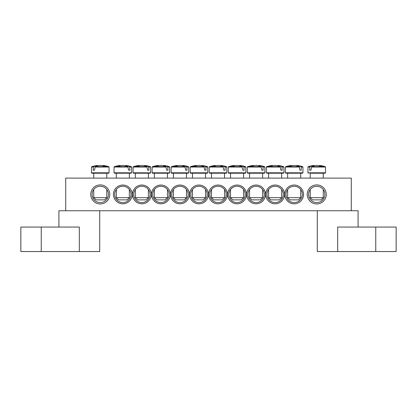 <?xml version="1.0" encoding="UTF-8"?>
<svg xmlns="http://www.w3.org/2000/svg" width="417" height="417" viewBox="0 0 417 417"><rect width="100%" height="100%" fill="white"/><g stroke="black" fill="none" stroke-linecap="round" stroke-linejoin="round"><path stroke-width="0.63" d="M286.01 194.426A8.158 8.158 0 0 1 298.244 187.363A8.158 8.158 0 0 1 298.244 201.494A8.158 8.158 0 0 1 286.01 194.426M284.785 194.426A9.383 9.383 0 0 0 298.859 202.553A9.383 9.383 0 0 0 298.859 186.3A9.383 9.383 0 0 0 284.785 194.426M351.276 178.111L65.724 178.111L65.724 210.747L351.276 210.747L351.276 178.111M265.749 194.426A9.383 9.383 0 0 0 279.823 202.553A9.383 9.383 0 0 0 279.823 186.3A9.383 9.383 0 0 0 265.749 194.426M227.672 194.426A9.383 9.383 0 0 0 241.745 202.553A9.383 9.383 0 0 0 241.745 186.3A9.383 9.383 0 0 0 227.672 194.426M132.215 194.426A9.383 9.383 0 0 0 118.141 186.3A9.383 9.383 0 0 0 118.141 202.553A9.383 9.383 0 0 0 132.215 194.426M170.292 194.426A9.383 9.383 0 0 0 156.219 186.3A9.383 9.383 0 0 0 156.219 202.553A9.383 9.383 0 0 0 170.292 194.426M208.364 194.426A9.383 9.383 0 0 0 194.291 186.3A9.383 9.383 0 0 0 194.291 202.553A9.383 9.383 0 0 0 208.364 194.426M109.78 194.426A9.518 9.518 0 0 0 95.503 186.185A9.518 9.518 0 0 0 95.503 202.672A9.518 9.518 0 0 0 109.78 194.426M326.256 194.426A9.518 9.518 0 0 0 311.979 186.185A9.518 9.518 0 0 0 311.979 202.672A9.518 9.518 0 0 0 326.256 194.426M189.328 194.426A9.383 9.383 0 0 0 175.255 186.3A9.383 9.383 0 0 0 175.255 202.553A9.383 9.383 0 0 0 189.328 194.426M151.251 194.426A9.383 9.383 0 0 0 137.177 186.3A9.383 9.383 0 0 0 137.177 202.553A9.383 9.383 0 0 0 151.251 194.426M208.636 194.426A9.383 9.383 0 0 0 222.709 202.553A9.383 9.383 0 0 0 222.709 186.3A9.383 9.383 0 0 0 208.636 194.426M246.708 194.426A9.383 9.383 0 0 0 260.781 202.553A9.383 9.383 0 0 0 260.781 186.3A9.383 9.383 0 0 0 246.708 194.426M266.969 194.426A8.158 8.158 0 0 1 279.208 187.363A8.158 8.158 0 0 1 279.208 201.494A8.158 8.158 0 0 1 266.969 194.426M247.933 194.426A8.158 8.158 0 0 1 260.172 187.363A8.158 8.158 0 0 1 260.172 201.494A8.158 8.158 0 0 1 247.933 194.426M228.897 194.426A8.158 8.158 0 0 1 241.135 187.363A8.158 8.158 0 0 1 241.135 201.494A8.158 8.158 0 0 1 228.897 194.426M209.86 194.426A8.158 8.158 0 0 1 222.099 187.363A8.158 8.158 0 0 1 222.099 201.494A8.158 8.158 0 0 1 209.86 194.426M130.99 194.426A8.158 8.158 0 0 1 118.756 201.494A8.158 8.158 0 0 1 118.756 187.363A8.158 8.158 0 0 1 130.99 194.426M150.031 194.426A8.158 8.158 0 0 1 137.792 201.494A8.158 8.158 0 0 1 137.792 187.363A8.158 8.158 0 0 1 150.031 194.426M169.067 194.426A8.158 8.158 0 0 1 156.828 201.494A8.158 8.158 0 0 1 156.828 187.363A8.158 8.158 0 0 1 169.067 194.426M188.103 194.426A8.158 8.158 0 0 1 175.865 201.494A8.158 8.158 0 0 1 175.865 187.363A8.158 8.158 0 0 1 188.103 194.426M207.14 194.426A8.158 8.158 0 0 1 194.901 201.494A8.158 8.158 0 0 1 194.901 187.363A8.158 8.158 0 0 1 207.14 194.426M324.895 194.426A8.158 8.158 0 0 1 312.661 201.494A8.158 8.158 0 0 1 312.661 187.363A8.158 8.158 0 0 1 324.895 194.426M108.42 194.426A8.158 8.158 0 0 1 96.181 201.494A8.158 8.158 0 0 1 96.181 187.363A8.158 8.158 0 0 1 108.42 194.426M106.788 178.111L106.788 173.217L91.98 173.217L108.54 173.217L109.066 172.81L91.459 172.81L91.98 173.217M107.023 166.664L95.253 166.664L94.466 170.225L93.147 170.225L93.497 166.664L91.844 166.664L91.49 167.035L93.262 167.035M94.977 167.035L109.03 167.035L108.675 166.664A27.194 27.194 0 0 0 102.957 165.46L102.863 165.46A27.178 19.146 97.1 0 1 106.012 166.237A26.813 18.89 97.1 0 0 104.203 166.237A27.178 19.146 -97.1 0 0 100.961 165.46L99.564 165.46A27.178 19.146 97.1 0 0 95.253 166.664M93.497 166.664A27.178 19.146 -97.1 0 1 97.656 165.46L97.568 165.46A27.194 27.194 0 0 0 91.844 166.664M94.466 170.225L93.147 170.225M97.719 165.81L97.656 165.46L97.719 165.81M106.788 197.689L93.736 197.689L95.91 199.868L104.615 199.868L106.788 197.689L106.788 189.532M102.863 165.46L102.806 165.81M310.212 178.111L310.212 173.217L325.02 173.217L323.264 173.217L323.264 178.111M311.452 167.035L325.51 167.035L325.156 166.664L311.734 166.664L310.941 170.225L309.628 170.225L309.977 166.664L308.325 166.664L307.97 167.035L309.742 167.035M309.977 166.664A27.178 19.146 -97.1 0 1 314.137 165.46L314.043 165.46A27.194 27.194 0 0 0 308.325 166.664M325.156 166.664A27.194 27.194 0 0 0 319.432 165.46L319.344 165.46A27.178 19.146 97.1 0 1 322.492 166.237A26.813 18.89 97.1 0 0 320.683 166.237A27.178 19.146 -97.1 0 0 317.436 165.46L316.039 165.46A27.178 19.146 97.1 0 0 311.734 166.664M321.356 197.689L310.212 197.689L312.385 199.868L321.09 199.868L323.264 197.689L321.356 197.689M314.194 165.81L314.137 165.46L314.194 165.81M319.344 165.46L319.281 165.81M310.941 170.225L309.628 170.225M190.705 173.217L207.259 173.217L207.786 172.81L190.178 172.81L190.705 173.217M205.982 167.035L207.755 167.035L207.395 166.664L205.748 166.664L206.097 170.225L204.778 170.225L203.986 166.664L190.564 166.664L190.209 167.035L204.267 167.035M203.986 166.664A27.178 19.146 -97.1 0 0 199.68 165.46L198.283 165.46A27.178 19.146 97.1 0 0 195.041 166.237A26.813 18.89 -97.1 0 0 193.227 166.237A27.178 19.146 -97.1 0 1 196.376 165.46L196.287 165.46A27.194 27.194 0 0 0 190.564 166.664M207.395 166.664A27.194 27.194 0 0 0 201.677 165.46L201.588 165.46A27.178 19.146 97.1 0 1 205.748 166.664M205.508 197.689L192.456 197.689L194.63 199.868L203.334 199.868L205.508 197.689L205.508 189.532M201.526 165.81L201.588 165.46L201.526 165.81M196.438 165.81L196.376 165.46M206.097 170.225L204.778 170.225M171.663 173.217L188.223 173.217L188.75 172.81L171.142 172.81L171.663 173.217M186.941 167.035L188.713 167.035L188.359 166.664L186.707 166.664L187.056 170.225L185.742 170.225L184.95 166.664L173.18 166.664M184.95 166.664A27.178 19.146 -97.1 0 0 180.644 165.46L179.247 165.46A27.178 19.146 97.1 0 0 176 166.237A26.813 18.89 -97.1 0 0 174.191 166.237A27.178 19.146 -97.1 0 1 177.34 165.46L177.251 165.46A27.194 27.194 0 0 0 171.528 166.664L171.173 167.035L185.231 167.035M188.359 166.664A27.194 27.194 0 0 0 182.641 165.46L182.547 165.46A27.178 19.146 97.1 0 1 186.707 166.664M186.472 197.689L173.42 197.689L175.593 199.868L184.298 199.868L186.472 197.689L186.472 189.532M182.49 165.81L182.547 165.46L182.49 165.81M177.397 165.81L177.34 165.46M187.056 170.225L185.742 170.225M152.627 173.217L169.187 173.217L169.714 172.81L152.101 172.81L152.627 173.217M167.436 178.111L167.436 173.217L154.379 173.217L154.379 178.111M167.905 167.035L169.677 167.035L169.323 166.664L167.67 166.664L168.02 170.225L166.706 170.225L165.914 166.664L152.492 166.664L152.137 167.035L166.195 167.035M165.914 166.664A27.178 19.146 -97.1 0 0 161.603 165.46L160.211 165.46A27.178 19.146 97.1 0 0 156.964 166.237A26.813 18.89 -97.1 0 0 155.155 166.237A27.178 19.146 -97.1 0 1 158.304 165.46L158.21 165.46A27.194 27.194 0 0 0 152.492 166.664M169.323 166.664A27.194 27.194 0 0 0 163.605 165.46L163.511 165.46A27.178 19.146 97.1 0 1 167.67 166.664M167.436 197.689L154.379 197.689L156.557 199.868L165.257 199.868L167.436 197.689L167.436 189.532M163.454 165.81L163.511 165.46L163.454 165.81M158.361 165.81L158.304 165.46M168.02 170.225L166.706 170.225M133.591 173.217L150.151 173.217L150.673 172.81L133.065 172.81L133.591 173.217M148.4 178.111L148.4 173.217L135.343 173.217L135.343 178.111M148.869 167.035L150.641 167.035L150.287 166.664L148.634 166.664L148.984 170.225L147.665 170.225L146.878 166.664L133.456 166.664L133.101 167.035L147.159 167.035M146.878 166.664A27.178 19.146 -97.1 0 0 142.567 165.46L141.175 165.46A27.178 19.146 97.1 0 0 137.928 166.237A26.813 18.89 -97.1 0 0 136.119 166.237A27.178 19.146 -97.1 0 1 139.268 165.46L139.174 165.46A27.194 27.194 0 0 0 133.456 166.664M150.287 166.664A27.194 27.194 0 0 0 144.569 165.46L144.475 165.46A27.178 19.146 97.1 0 1 148.634 166.664M148.4 197.689L135.343 197.689L137.521 199.868L146.221 199.868L148.4 197.689L148.4 189.532M144.418 165.81L144.475 165.46L144.418 165.81M139.325 165.81L139.268 165.46M148.984 170.225L147.665 170.225M116.307 178.111L116.307 173.217L114.555 173.217L131.115 173.217L131.636 172.81L114.029 172.81L114.555 173.217M129.833 167.035L131.605 167.035L131.251 166.664L129.598 166.664L129.948 170.225L128.629 170.225L127.842 166.664L114.42 166.664L114.065 167.035L128.118 167.035M127.842 166.664A27.178 19.146 -97.1 0 0 123.531 165.46L122.134 165.46A27.178 19.146 97.1 0 0 118.892 166.237A26.813 18.89 -97.1 0 0 117.083 166.237A27.178 19.146 -97.1 0 1 120.232 165.46L120.138 165.46A27.194 27.194 0 0 0 114.42 166.664M131.251 166.664A27.194 27.194 0 0 0 125.527 165.46L125.439 165.46A27.178 19.146 97.1 0 1 129.598 166.664M129.359 197.689L116.307 197.689L118.48 199.868L127.185 199.868L129.359 197.689L129.359 189.532M125.376 165.81L125.439 165.46L125.376 165.81M120.289 165.81L120.232 165.46M129.948 170.225L128.629 170.225M226.791 167.035L226.436 166.664L224.784 166.664L225.018 167.035L226.791 167.035L226.822 172.81L209.214 172.81L209.741 173.217L226.295 173.217L224.544 173.217L224.544 178.111M225.018 167.035L225.133 170.225L223.814 170.225L223.027 166.664L209.605 166.664L209.245 167.035L223.303 167.035M223.027 166.664A27.178 19.146 -97.1 0 0 218.716 165.46L217.32 165.46A27.178 19.146 97.1 0 0 214.077 166.237A26.813 18.89 -97.1 0 0 212.263 166.237A27.178 19.146 -97.1 0 1 215.412 165.46L215.323 165.46A27.194 27.194 0 0 0 209.605 166.664M226.436 166.664A27.194 27.194 0 0 0 220.713 165.46L220.624 165.46A27.178 19.146 97.1 0 1 224.784 166.664M224.544 197.689L211.492 197.689L213.666 199.868L222.37 199.868L224.544 197.689L224.544 189.532M220.562 165.81L220.624 165.46L220.562 165.81M215.474 165.81L215.412 165.46M225.133 170.225L223.814 170.225M228.777 173.217L245.337 173.217L245.858 172.81L228.25 172.81L228.777 173.217M244.054 167.035L245.827 167.035L245.472 166.664L243.82 166.664L244.169 170.225L242.85 170.225L242.063 166.664L228.641 166.664L228.287 167.035L242.34 167.035M242.063 166.664A27.178 19.146 -97.1 0 0 237.753 165.46L236.356 165.46A27.178 19.146 97.1 0 0 233.113 166.237A26.813 18.89 -97.1 0 0 231.305 166.237A27.178 19.146 -97.1 0 1 234.453 165.46L234.359 165.46A27.194 27.194 0 0 0 228.641 166.664M245.472 166.664A27.194 27.194 0 0 0 239.749 165.46L239.66 165.46A27.178 19.146 97.1 0 1 243.82 166.664M243.58 197.689L230.528 197.689L232.702 199.868L241.407 199.868L243.58 197.689L243.58 189.532M239.603 165.81L239.66 165.46L239.603 165.81M234.51 165.81L234.453 165.46M244.169 170.225L242.85 170.225M247.813 173.217L264.373 173.217L264.899 172.81L247.286 172.81L247.813 173.217M263.091 167.035L264.863 167.035L264.508 166.664L262.856 166.664L263.205 170.225L261.886 170.225L261.099 166.664L247.677 166.664L247.323 167.035L261.381 167.035M261.099 166.664A27.178 19.146 -97.1 0 0 256.789 165.46L255.397 165.46A27.178 19.146 97.1 0 0 252.149 166.237A26.813 18.89 -97.1 0 0 250.341 166.237A27.178 19.146 -97.1 0 1 253.489 165.46L253.395 165.46A27.194 27.194 0 0 0 247.677 166.664M264.508 166.664A27.194 27.194 0 0 0 258.79 165.46L258.696 165.46A27.178 19.146 97.1 0 1 262.856 166.664M262.621 197.689L249.564 197.689L251.743 199.868L260.443 199.868L262.621 197.689L262.621 189.532M258.639 165.81L258.696 165.46L258.639 165.81M253.546 165.81L253.489 165.46M263.205 170.225L261.886 170.225M266.849 173.217L283.409 173.217L283.935 172.81L266.327 172.81L266.849 173.217M281.657 178.111L281.657 173.217L268.6 173.217L268.6 178.111M282.127 167.035L283.899 167.035L283.544 166.664L281.892 166.664L282.241 170.225L280.928 170.225L280.135 166.664L266.713 166.664L266.359 167.035L280.417 167.035M280.135 166.664A27.178 19.146 -97.1 0 0 275.825 165.46L274.433 165.46A27.178 19.146 97.1 0 0 271.186 166.237A26.813 18.89 -97.1 0 0 269.377 166.237A27.178 19.146 -97.1 0 1 272.525 165.46L272.431 165.46A27.194 27.194 0 0 0 266.713 166.664M283.544 166.664A27.194 27.194 0 0 0 277.826 165.46L277.732 165.46A27.178 19.146 97.1 0 1 281.892 166.664M281.657 197.689L268.6 197.689L270.779 199.868L279.479 199.868L281.657 197.689L281.657 189.532M277.675 165.81L277.732 165.46L277.675 165.81M272.582 165.81L272.525 165.46M282.241 170.225L280.928 170.225M302.935 167.035L302.58 166.664L300.928 166.664L301.163 167.035L302.935 167.035L302.971 172.81L285.364 172.81L285.885 173.217L302.445 173.217L287.641 173.217L287.641 178.111M301.163 167.035L301.277 170.225L299.964 170.225L299.171 166.664L285.749 166.664L285.395 167.035L299.453 167.035M299.171 166.664A27.178 19.146 -97.1 0 0 294.866 165.46L293.469 165.46A27.178 19.146 97.1 0 0 290.222 166.237A26.813 18.89 -97.1 0 0 288.413 166.237A27.178 19.146 -97.1 0 1 291.561 165.46L291.473 165.46A27.194 27.194 0 0 0 285.749 166.664M302.58 166.664A27.194 27.194 0 0 0 296.862 165.46L296.768 165.46A27.178 19.146 97.1 0 1 300.928 166.664M300.693 197.689L287.641 197.689L289.815 199.868L298.52 199.868L300.693 197.689L300.693 189.532M296.711 165.81L296.768 165.46L296.711 165.81M291.624 165.81L291.561 165.46M301.277 170.225L299.964 170.225M58.922 227.062L58.922 210.747L99.715 210.747L99.715 251.54L79.319 251.54L79.319 227.062L20.85 227.062L20.85 251.54L79.319 251.54M337.681 251.54L337.681 227.062L396.15 227.062L396.15 251.54L317.285 251.54L317.285 210.747L358.078 210.747L358.078 227.062M325.51 167.035L325.541 172.81L307.934 172.81L308.46 173.217M41.247 251.54L41.247 227.062M375.753 251.54L375.753 227.062M91.49 167.035L91.459 172.81M109.03 167.035L109.066 172.81M93.736 173.217L93.736 178.111M93.736 189.532L93.736 197.689M325.541 172.81L325.02 173.217M307.97 167.035L307.934 172.81M310.212 189.532L310.212 197.689M323.264 189.532L323.264 197.689M207.755 167.035L207.786 172.81M190.209 167.035L190.178 172.81M192.456 173.217L192.456 178.111M192.456 189.532L192.456 197.689M205.508 173.217L205.508 178.111M188.713 167.035L188.75 172.81M171.173 167.035L171.142 172.81M173.42 173.217L173.42 178.111M173.42 189.532L173.42 197.689M186.472 173.217L186.472 178.111M169.677 167.035L169.714 172.81M152.137 167.035L152.101 172.81M154.379 189.532L154.379 197.689M150.641 167.035L150.673 172.81M133.101 167.035L133.065 172.81M135.343 189.532L135.343 197.689M131.605 167.035L131.636 172.81M114.065 167.035L114.029 172.81M116.307 189.532L116.307 197.689M129.359 173.217L129.359 178.111M226.822 172.81L226.295 173.217M209.245 167.035L209.214 172.81M211.492 173.217L211.492 178.111M211.492 189.532L211.492 197.689M245.827 167.035L245.858 172.81M228.287 167.035L228.25 172.81M230.528 173.217L230.528 178.111M230.528 189.532L230.528 197.689M243.58 173.217L243.58 178.111M264.863 167.035L264.899 172.81M247.323 167.035L247.286 172.81M249.564 173.217L249.564 178.111M249.564 189.532L249.564 197.689M262.621 173.217L262.621 178.111M283.899 167.035L283.935 172.81M266.359 167.035L266.327 172.81M268.6 189.532L268.6 197.689M302.971 172.81L302.445 173.217M285.395 167.035L285.364 172.81M287.641 189.532L287.641 197.689M300.693 173.217L300.693 178.111"/></g></svg>
